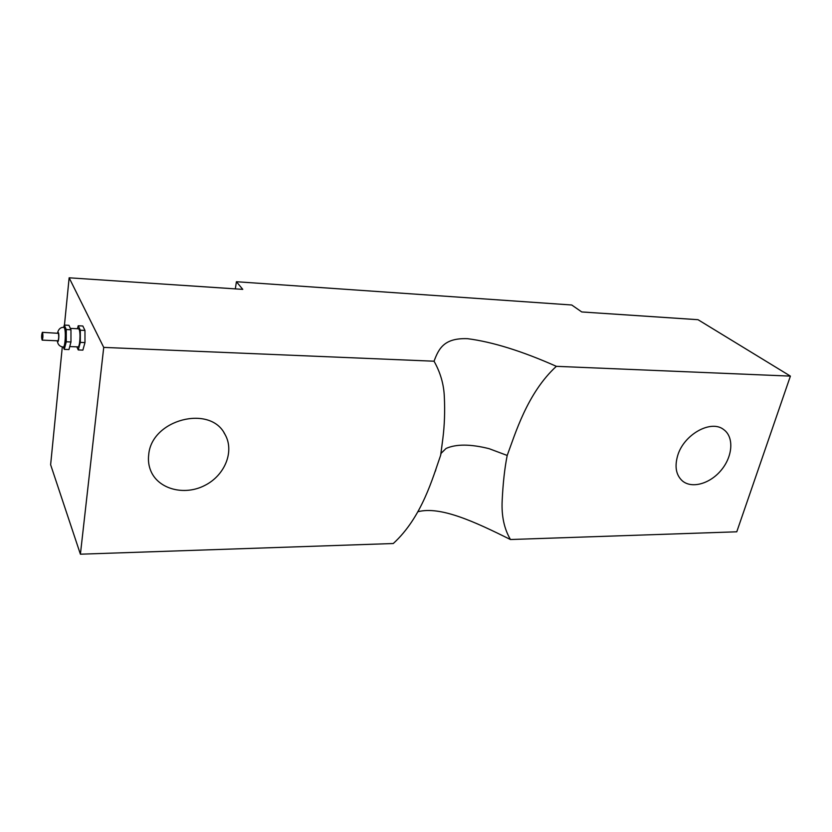 <?xml version="1.0" encoding="UTF-8"?>
<svg xmlns="http://www.w3.org/2000/svg" width="832" height="832" viewBox="0 0 832 832"><rect width="100%" height="100%" fill="white"/><g stroke="black" fill="none" stroke-linecap="round" stroke-linejoin="round"><path stroke-width="1.25" d="M42.588 332.592L42.338 332.332C41.444 335.098 41.392 337.698 42.172 340.132C42.962 338.302 43.098 335.785 42.588 332.592M42.39 332.332L58.386 333.33C58.937 336.502 58.791 338.998 57.959 340.818L57.907 340.818M63.877 327.319L65.198 328.016C66.903 331.282 65.978 347.246 64.095 347.079L63.939 347.069M63.294 347.048L64.282 349.378L68.952 349.565L70.97 341.983L70.959 329.763L68.942 325.312L64.282 325.083L63.721 327.309C60.486 327.288 58.427 329.191 57.533 333.029M70.959 329.763L66.269 329.545L64.282 325.083M70.97 341.983L66.269 341.786L66.269 329.545M64.282 349.378L66.269 341.786M70.335 328.39L78.437 328.786L79.113 329.399C80.777 332.405 79.882 347.058 78.062 346.902L77.906 346.892M76.856 346.85L78.25 349.939L82.867 350.126L84.978 342.597L84.958 330.439L82.836 325.998L78.218 325.77L77.428 328.734M84.958 330.439L80.309 330.21L78.218 325.77M84.978 342.597L80.319 342.389L80.309 330.21M78.25 349.939L80.319 342.389M148.72 454.615C151.58 419.318 210.423 404.435 224.921 434.273C234.77 451.121 225.014 475.353 204.755 485.462C184.652 495.882 158.766 489.466 150.956 471.255C148.72 466.066 147.971 460.512 148.72 454.615M677.602 455.853C683.571 434.564 711.131 419.141 723.83 429.686C734.084 437.081 732.784 456.092 721.521 469.799C710.403 483.642 691.995 489.029 682.417 480.938C676.104 475.207 674.502 466.835 677.602 455.853M556.358 366.33L790.4 376.116L698.006 319.696L581.745 311.948L571.74 305.001L236.423 281.726L242.767 289.37L69.139 277.805L103.73 347.402L80.402 554.195L393.266 543.525C422.094 517.202 432.796 477.474 440.648 455.291L442.853 438.558C444.538 425.225 445.026 411.247 444.319 396.625C443.81 384.27 440.388 372.466 434.044 361.213C438.786 348.462 444.194 337.823 467.542 338.686C492.43 341.879 522.038 351.094 556.358 366.33C527.103 393.172 515.154 434.252 507.198 455.447C504.66 468.218 502.986 483.34 502.164 500.812C501.426 515.944 504.182 528.85 510.453 539.521C474.978 521.882 440.513 505.825 417.82 511.753M441.158 453.253L440.731 454.646L441.158 453.253L446.066 448.448C456.227 443.945 470.569 444.028 489.102 448.677L507.198 455.447M103.73 347.402L434.044 361.213M790.4 376.116L736.767 531.804L510.453 539.521M80.402 554.195L50.627 464.724L62.296 346.934M236.423 281.726L235.321 288.87M69.139 277.805L64.459 325.094M63.159 347.038L63.315 347.048C65.198 347.225 66.123 331.25 64.418 327.974L63.721 327.309M57.72 333.039L58.448 332.686C59.478 334.89 58.354 344.386 57.502 340.798M57.959 340.818L42.172 340.132M57.314 340.787C57.741 344.542 59.748 346.632 63.315 347.048L64.095 347.079M78.062 346.902L69.753 346.559M223.974 432.734L224.921 434.273M442.822 438.849L440.846 454.158M435.178 471.63L435.833 469.778"/></g></svg>
